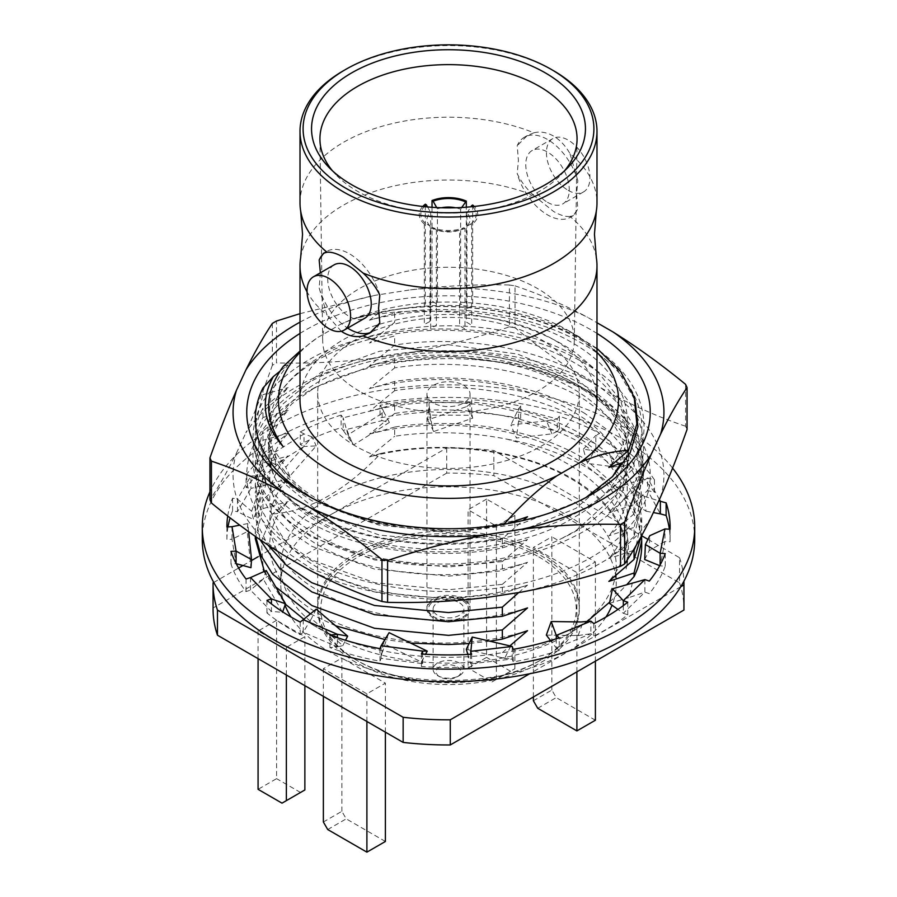 <?xml version="1.0" encoding="UTF-8"?>
<svg xmlns="http://www.w3.org/2000/svg" width="897" height="897" viewBox="0 0 897 897"><rect width="100%" height="100%" fill="white"/><g stroke="black" fill="none" stroke-linecap="round" stroke-linejoin="round"><path stroke-width="0.67" stroke-dasharray="4.49 3.36" d="M334.088 264.862A30.778 17.772 -120 0 0 329.378 289.529A30.778 17.772 -120 0 0 349.482 316.641A30.778 17.772 -120 0 0 364.866 318.166M320.375 272.778L319.164 287.993L327.013 315.06A148.487 85.731 180 0 1 307.054 291.861M300.663 257.708A148.487 85.731 180 0 1 533.894 195.624C526.629 188.953 521.067 181.631 517.199 173.648A46.162 26.652 -120 0 0 547.518 214.876A46.162 26.652 -120 0 0 570.604 217.164A46.162 26.652 -120 0 0 577.836 208.653L576.603 193.965L577.836 180.701A46.162 26.652 -120 0 0 524.442 137.196A46.162 26.652 -120 0 0 517.199 145.695L518.432 160.384L517.199 173.648M596.337 257.708A148.487 85.731 180 0 0 569.987 216.457L573.497 215.493L577.836 208.653M329.894 634.784A167.739 96.842 180 0 1 280.761 566.31A167.739 96.842 180 0 1 384.308 476.834A167.739 96.842 180 0 1 567.106 497.824A167.739 96.842 180 0 1 616.239 566.31A167.739 96.842 180 0 1 567.106 634.784A167.739 96.842 180 0 1 329.894 634.784L314.051 625.635C361.356 653.431 436.222 664.341 502.432 652.635L534.377 648.262L568.193 634.157L587.042 621.565M605.957 617.024A167.739 96.842 180 0 1 567.106 652.108A167.739 96.842 180 0 1 329.894 652.108A167.739 96.842 180 0 1 291.043 617.024M258.022 556.768L329.894 515.158A167.739 96.842 180 0 1 567.106 515.158A167.739 96.842 180 0 1 616.239 583.633A167.739 96.842 180 0 1 612.023 605.206M641.523 535.913L636.713 514.9L625.287 494.415L585.113 459.186C537.034 429.596 460.049 416.668 394.658 427.073L394.658 436.256C432.298 430.773 469.86 431.771 507.343 439.261C536.126 447.076 560.872 458.255 581.559 472.786C619.76 500.862 634.605 532.93 626.117 568.99C632.183 535.374 615.712 506.121 576.693 481.229C527.526 450.417 447.3 439.362 380.81 453.445C344.56 491.354 308.523 511.514 272.688 513.903L261.408 541.25L263.258 569.36M507.343 439.261A193.203 111.542 180 0 1 585.113 466.631A193.203 111.542 180 0 1 641.703 545.511M609.691 602.122L626.902 584.53M263.976 571.568L285.358 604.174M303.814 619.222L314.051 625.635M300.013 352.364A170.038 98.177 180 0 1 317.381 337.698L340.232 324.501A170.038 98.177 180 0 1 568.743 330.78L596.987 348.44M340.232 324.501C353.328 318.525 366.021 314.769 378.332 313.244C445.147 296.918 528.479 306.819 580.381 337.507M636.287 545.185L641.703 518.118L638.059 495.873L626.992 474.008L608.94 453.815L585.113 436.391C537.034 406.801 460.049 393.873 394.658 404.278L394.658 413.461C460.049 403.056 537.034 415.984 585.113 445.574L608.94 462.998L626.992 483.191L638.059 505.056L641.703 527.301L641.041 536.787M585.113 413.607C537.034 384.006 460.049 371.089 394.658 381.483L394.658 390.666C460.049 380.272 537.034 393.189 585.113 422.79L608.94 440.203L626.992 460.396L638.059 482.261L641.703 504.506L634.056 536.608L634.056 527.425L641.703 495.323L638.059 473.078L626.992 451.213L608.94 431.02L585.113 413.607M585.113 390.812C537.034 361.211 460.049 348.294 394.658 358.699L394.658 367.882C460.049 357.477 537.034 370.394 585.113 399.995L608.94 417.408L626.992 437.601L638.059 459.466L641.703 481.711L634.056 513.813L634.056 504.63L641.703 472.528L638.059 450.294L626.992 428.418L608.94 408.225L585.113 390.812M300.013 400.197A148.487 85.731 180 0 1 391.675 320.991A148.487 85.731 180 0 1 553.505 339.582A148.487 85.731 180 0 1 596.987 400.197M569.987 216.457C565.525 216.872 560.031 215.19 553.505 211.423L533.894 195.624M300.013 202.935A148.487 85.731 180 0 1 380.059 126.858A148.487 85.731 180 0 1 533.894 132.801C540.33 131.242 546.867 132.319 553.505 136.03C560.008 139.898 565.502 145.763 569.976 153.634A148.487 85.731 180 0 1 596.987 202.935M379.801 295.046A46.162 26.652 -120 0 0 349.482 253.817A46.162 26.652 -120 0 0 326.396 251.53A46.162 26.652 -120 0 0 324.725 252.651M564.561 170.778A128.563 74.227 180 0 1 561.141 174.646A128.563 74.227 180 0 1 357.589 191.341A128.563 74.227 180 0 1 335.859 174.646A128.563 74.227 180 0 1 332.439 170.778M359.518 391.26A125.838 72.646 180 0 1 322.673 340.456A125.838 72.646 180 0 1 399.894 272.879A125.838 72.646 180 0 1 537.482 288.52A125.838 72.646 180 0 1 574.327 340.456A125.838 72.646 180 0 1 496.198 407.115A125.838 72.646 180 0 1 359.518 391.26M284.988 605.228A167.739 96.842 180 0 1 280.761 583.633A167.739 96.842 180 0 1 329.894 515.158L446.728 447.973A235.44 135.929 180 0 1 493.855 450.507L641.501 535.655M356.008 662.423A130.805 75.516 180 0 1 317.695 609.029A130.805 75.516 180 0 1 398.447 539.254A130.805 75.516 180 0 1 540.992 555.624A130.805 75.516 180 0 1 579.305 609.029A130.805 75.516 180 0 1 498.553 678.794A130.805 75.516 180 0 1 356.008 662.423M356.008 446.314A130.805 75.516 180 0 1 317.695 392.908A130.805 75.516 180 0 1 398.447 323.144A130.805 75.516 180 0 1 540.992 339.515A130.805 75.516 180 0 1 579.305 392.908A130.805 75.516 180 0 1 498.553 462.684A130.805 75.516 180 0 1 356.008 446.314M446.728 447.973L446.728 473.1A235.44 135.929 180 0 1 493.855 475.634L493.855 450.507M647.948 539.4L679.534 557.71L679.534 582.848L493.855 475.634M679.534 582.848A235.44 135.929 180 0 1 683.94 609.029M679.534 557.71A235.44 135.929 180 0 1 683.895 581.234M680.756 586.739L529.645 673.77M446.728 473.1L213.06 607.998L213.06 582.871M213.766 582.467L238.613 568.025M242.941 565.514L251.463 560.569M213.06 609.029A235.44 135.929 180 0 1 213.06 607.998M327.719 829.534L346.22 818.849L341.869 811.314L323.368 822M385.385 841.476L346.22 818.849M341.869 811.314L341.869 658.028L323.368 668.702L366.895 693.841L385.385 683.155L341.869 658.028M385.385 732.154L385.385 683.155M323.368 696.352L323.368 668.702M366.895 721.48L366.895 693.841M276.579 620.332L258.078 631.017L286.367 647.342L304.868 636.668L276.579 620.332L276.579 778.652L258.078 789.326M258.078 658.656L258.078 631.017M286.367 674.993L286.367 647.342M304.868 685.667L304.868 636.668M300.517 792.466L276.579 778.652M537.729 708.282L556.23 697.608L551.868 690.073L533.379 700.748M595.395 720.224L556.23 697.608M551.868 690.073L551.868 536.776L533.379 547.462L576.894 572.589L595.395 561.903L551.868 536.776M595.395 661.167L595.395 561.903M533.379 696.98L533.379 547.462M576.894 671.853L576.894 572.589M486.589 499.091L468.088 509.765L496.377 526.102L514.878 515.416L486.589 499.091L486.589 657.4L468.088 668.086L468.088 509.765M492.027 681.899L514.878 668.714L492.027 681.899L468.088 668.086M514.878 668.714L514.878 515.416M510.528 671.225L486.589 657.4M496.377 679.388L496.377 526.102M344.605 70.067A148.487 85.731 180 0 1 553.494 70.695M341.264 331.251L327.013 315.06M319.164 287.993A46.162 26.652 -120 0 0 347.666 328.1M371.302 332.148A46.162 26.652 -120 0 0 372.558 331.498A46.162 26.652 -120 0 0 379.801 322.998M577.836 180.701L569.976 153.634M533.894 132.801L527.324 135.525L517.199 145.695M283.306 446.784C263.684 419.123 265.299 391.787 288.161 364.776L279.83 371.302M624.738 461.832L634.056 459.051C654.216 420.054 634.19 374.251 585.113 345.222C537.034 315.632 460.049 302.704 394.658 313.109L369.452 320.207C436.435 301.908 522.671 312.066 574.91 344.313C628.147 375.989 643.194 427.252 608.839 467.449M394.658 358.699L369.452 365.785L394.658 345.087C460.049 334.682 537.034 347.599 585.113 377.2C634.19 406.229 654.216 452.032 634.056 491.018L608.839 513.028L634.056 504.63M369.452 365.785C436.435 347.487 522.671 357.645 574.91 389.903C628.147 421.568 643.194 472.831 608.839 513.028M380.81 453.445L369.452 456.954C436.435 438.655 522.671 448.814 574.91 481.072C614.299 506.087 631.365 535.386 626.117 568.99M369.452 456.954L394.658 436.256M634.056 513.813L608.839 535.823L634.056 527.425M394.658 381.483L369.452 388.58L394.658 367.882M369.452 388.58C436.435 370.282 522.671 380.44 574.91 412.687C628.147 444.363 643.194 495.626 608.839 535.823M634.056 536.608L608.839 558.618L634.056 550.22M394.658 404.278L369.452 411.375L394.658 390.666M369.452 411.375C436.435 393.077 522.671 403.235 574.91 435.482C628.147 467.158 643.194 518.421 608.839 558.618M394.658 427.073L369.452 434.17L394.658 413.461M369.452 434.17C436.435 415.86 522.671 426.019 574.91 458.277C628.147 489.953 643.194 541.205 608.839 581.413M502.432 652.635L509.788 645.952M527.548 630.703C460.565 652.074 374.329 644.865 322.09 615.634C268.853 586.986 253.806 538.671 288.161 501.535L272.688 513.903M255.297 538.705L262.944 508.633L288.161 501.535M489.751 641.198L469.086 643.53M410.624 643.082L384.903 639.539M335.635 625.803L310.396 613.884M275.794 586.997L264.38 571.389M262.944 508.633L262.944 499.45L255.297 529.51L255.723 536.709M527.548 607.919C460.565 629.279 374.329 622.069 322.09 592.839C268.853 564.191 253.806 515.876 288.161 478.74L262.944 499.45M260.063 539.725L255.297 515.91L262.944 485.838L288.161 478.74M262.944 485.838L262.944 476.655L255.297 506.727L258.414 526.046L267.911 545.062M518.713 592.536L527.548 585.124C460.565 606.484 374.329 599.274 322.09 570.043C268.853 541.396 253.806 493.092 288.161 455.945L262.944 476.655M527.548 585.124L502.342 593.522L448.5 598.961L374.565 591.897L311.887 569.135L288.06 553.101L270.008 534.377L258.941 513.981L255.297 493.115L262.944 463.043L288.161 455.945M262.944 463.043L262.944 453.86L255.297 483.932L258.941 504.798L270.008 525.193L288.06 543.918L311.887 559.952L374.565 582.714L448.5 589.778L502.342 584.339L502.342 593.522M502.342 584.339L527.548 562.329L502.342 570.739L448.5 576.166L374.565 569.102L311.887 546.34L288.06 530.306L270.008 511.582L258.941 491.186L255.297 470.32L262.944 440.248L288.161 433.15L262.944 453.86M527.548 562.329C460.565 583.7 374.329 576.479 322.09 547.26C268.853 518.612 253.806 470.297 288.161 433.15M262.944 440.248L262.944 431.065L255.297 461.136L258.941 482.003L270.008 502.398L288.06 521.123L311.887 537.157L374.565 559.919L448.5 566.982L502.342 561.556L502.342 570.739M502.342 561.556L527.548 539.534L502.342 547.944C436.951 560.827 359.966 550.612 311.887 523.556C262.81 497.061 242.784 453.972 262.944 417.464L288.161 410.366L262.944 431.065M527.548 539.534C460.565 560.905 374.329 553.696 322.09 524.465C268.853 495.817 253.806 447.502 288.161 410.366M527.548 516.75C460.565 538.11 374.329 530.901 322.09 501.67C268.853 473.022 253.806 424.707 288.161 387.571L262.944 408.281C242.784 444.789 262.81 487.878 311.887 514.373C359.966 541.429 436.951 551.644 502.342 538.761L523.018 520.495M504.125 524.218L503.621 524.79C484.515 528.512 464.747 530.463 444.34 530.632L372.569 523.074L311.887 500.761L288.06 484.728L270.008 465.992L258.941 445.596L255.297 424.73L262.944 394.669L262.944 388.031M507.545 523.635L503.621 524.79M502.342 538.761L502.342 547.944M634.056 491.018L634.056 481.835L608.839 490.244L634.056 468.234L634.056 459.051M444.34 530.632A193.203 111.542 180 0 1 311.494 497.757M300.013 351.041L317.381 337.698M568.743 330.78A170.038 98.177 180 0 1 596.987 352.364M369.452 320.207L378.332 313.244M394.658 313.109L394.658 322.292L369.452 343.002L394.658 335.904L394.658 345.087M262.944 417.464L262.944 408.281M262.944 394.669L288.161 387.571M283.362 366.335L288.161 364.776M568.193 190.377A30.778 17.772 -120 0 0 583.577 191.891A30.778 17.772 -120 0 0 588.297 167.234A30.778 17.772 -120 0 0 568.193 140.111A30.778 17.772 -120 0 0 552.81 138.587A30.778 17.772 -120 0 0 548.089 163.254A30.778 17.772 -120 0 0 568.193 190.377M547.518 202.307A30.778 17.772 -120 0 0 562.912 203.832A30.778 17.772 -120 0 0 567.622 179.176A30.778 17.772 -120 0 0 547.518 152.053A30.778 17.772 -120 0 0 532.134 150.528A30.778 17.772 -120 0 0 527.414 175.184A30.778 17.772 -120 0 0 547.518 202.307M580.079 386.338C553.494 371.145 522.615 360.998 487.441 355.918A180.196 104.041 180 0 1 575.919 383.927L580.079 386.338C624.996 413.371 645.762 445.955 642.387 484.1C648.015 447.267 628.864 415.614 584.922 389.13L591.157 392.729A201.747 116.475 0 0 0 305.843 392.729A201.747 116.475 0 0 0 305.843 557.452A201.747 116.475 0 0 0 591.157 557.452A201.747 116.475 0 0 0 591.157 392.729M584.922 389.13L522.458 364.81L449.274 355.986L376.46 363.935L315.139 387.358L292.299 403.448L275.525 421.668L265.277 441.537L262.07 462.056L266.005 482.631L277.005 502.298L294.597 520.305L318.211 536.025C381.561 571.983 493.249 574.013 561.903 538.346A180.196 104.041 180 0 0 575.919 383.927M585.976 497.51L581.099 500.425L520.473 524.05L449.341 532.65L378.545 524.947L318.973 502.197C271.197 472.641 256.923 438.398 276.141 399.501A180.196 104.041 0 0 1 575.919 356.288A180.196 104.041 0 0 1 597.144 371.044L577.231 354.012C522.861 314.152 426.714 300.876 353.126 318.928C426.905 296.044 526.247 305.541 584.16 342.015L617.013 369.037L635.121 400.466M318.973 502.197L305.843 494.628M300.013 333.415A201.747 116.475 180 0 1 591.157 329.905A201.747 116.475 180 0 1 596.987 333.415M410.512 352.656A215.437 124.38 180 0 1 587.434 380.025C562.924 364.687 538.794 347.262 515.035 327.753L515.035 285.874A246.215 142.152 0 0 0 509.406 284.999L509.406 326.878C477.036 337.687 444.071 346.276 410.512 352.656L375.372 358.094C341.936 362.085 308.972 363.689 276.467 362.915L276.467 321.036M509.406 326.878A246.215 142.152 180 0 1 515.035 327.753M272.352 323.413L272.352 365.292A246.215 142.152 180 0 1 276.467 362.915M272.352 365.292C263.684 389.78 254.849 412.306 245.856 432.859A215.437 124.38 180 0 1 375.372 358.094M283.844 555.299A215.437 124.38 180 0 1 236.438 453.153C227.479 471.273 218.644 486.813 209.943 499.786M236.438 453.153L245.856 432.859M486.488 597.514A215.437 124.38 180 0 1 309.566 570.156M651.144 517.311A215.437 124.38 180 0 1 521.628 592.087M685.555 384.32L685.555 426.198A246.215 142.152 180 0 1 687.057 429.45M685.555 426.198C661.84 418.305 637.711 407.855 613.156 394.871A215.437 124.38 180 0 1 660.562 497.016M642.387 484.1C648.935 446.975 630.378 414.582 586.694 386.921C548.179 364.451 502.107 352.51 448.5 351.086C344.134 347.655 250.33 399.927 253.066 458.333C250.33 516.739 344.134 569.012 448.5 565.581C502.107 564.157 548.179 552.204 586.694 529.735C662.423 486.398 662.423 407.922 586.694 364.586C514.833 319.007 382.167 317.123 310.306 359.002C273.002 380.306 253.918 405.971 253.066 435.987C250.33 494.393 344.134 546.665 448.5 543.234C552.866 542.965 646.67 486.925 643.934 424.819C643.082 392.942 623.998 365.415 586.694 342.239C527.178 305.597 427.555 295.562 353.126 318.928M487.441 355.918C429.663 346.825 362.971 356.771 321.081 380.373C286.681 399.95 269.089 423.541 268.304 451.146C269.089 478.763 286.681 502.354 321.081 521.919C387.347 560.39 509.653 558.506 575.919 516.336C645.75 476.229 645.75 403.728 575.919 363.621C540.409 342.833 497.936 331.744 448.5 330.354C371.347 328.392 297.703 357.78 276.141 399.501M300.013 322.146A215.437 124.38 180 0 1 375.372 295.27L410.512 289.832A215.437 124.38 180 0 1 587.434 317.202L596.987 322.718M300.013 313.658L375.372 295.27M410.512 289.832C443.937 285.84 476.901 284.226 509.406 284.999M515.035 285.874C538.749 293.779 562.879 304.218 587.434 317.202M587.434 380.025L613.156 394.871M597.144 371.044L620.746 400.376L628.696 432.006L621.049 463.031M612.483 476.666L575.919 508.364L517.457 532.313L448.5 541.62L379.543 535.105L321.081 513.947L282.017 481.588L271.701 462.594L268.304 443.174L271.701 423.754L282.017 404.76L321.081 372.401L379.543 351.243L448.5 344.717L517.457 354.035L575.919 377.985L614.983 413.136L625.299 433.565L628.696 454.342L625.299 475.118L614.983 495.548L575.919 530.699L561.903 538.346M672.593 468.111A246.215 142.152 0 0 0 648.98 444.475A246.215 142.152 0 0 0 403.28 387.269A246.215 142.152 0 0 0 209.943 491.836M694.715 539.557A246.215 142.152 0 0 0 648.98 457.033A246.215 142.152 0 0 0 373.466 404.177A246.215 142.152 0 0 0 202.285 539.557M609.433 603.356L629.279 597.48L632.329 582.927M644.887 579.585L644.887 592.143L623.325 613.279L617.955 609.433M630.243 597.155L644.887 592.143L649.316 593.657A221.593 127.935 0 0 0 665.238 566.186L660.136 565.85L662.278 555.019L664.957 541.485L670.059 541.822A221.593 127.935 0 0 0 670.093 539.557A221.593 127.935 0 0 0 669.364 529.208M623.325 605.61L623.325 613.279L627.754 614.781A221.593 127.935 0 0 1 593.848 636.13L590.865 633.719L556.286 647.959L559.257 650.37L559.257 637.801M665.238 553.617L665.238 566.186M660.136 564.908L659.721 565.682M644.708 559.526L649.136 550.68L664.957 541.485L664.957 528.916M649.136 550.68L649.82 535.655M670.059 529.252L670.059 541.822M659.396 499.539L647.6 477.922L632.508 488.372L644.248 496.333L646.064 511.212L634.314 503.251L647.6 490.491L660.36 513.88M646.064 511.212L653.341 512.568M644.248 496.333L658.79 500.829M634.314 503.251L632.508 488.372M654.451 492.352L654.451 479.794L647.6 477.922L647.6 490.491L654.451 492.352A221.593 127.935 0 0 0 627.799 464.377L623.953 466.35L595.81 447.973L599.656 446.011A221.593 127.935 0 0 0 559.336 428.777L557.205 431.479L540.028 426.961L518.556 421.298L520.686 418.607A221.593 127.935 0 0 0 471.699 412.328L471.654 415.3L429.181 415.076L429.237 412.115A221.593 127.935 0 0 0 380.059 417.879L382.111 420.603L343.159 430.369L341.107 427.656A221.593 127.935 0 0 0 300.26 444.475L304.038 446.471L275.345 464.556L271.556 462.549A221.593 127.935 0 0 0 246.081 487.508L250.947 488.45L237.47 511.694L232.592 510.763A221.593 127.935 0 0 0 230.125 517.827M654.451 479.794A221.593 127.935 0 0 0 627.799 451.819L627.799 464.377M627.799 451.819L623.953 453.781L623.953 466.35L613.245 466.743L587.356 463.401L583.364 449.24L609.265 452.581L613.245 466.743M609.265 452.581L623.953 453.781L595.81 435.415L583.364 449.24M559.336 428.777L559.336 416.208A221.593 127.935 0 0 1 599.656 433.453L595.81 435.415L595.81 447.973L587.356 463.401M559.336 416.208L557.205 418.91L557.205 431.479L551.958 433.834L516.392 438.039L510.909 425.032L546.475 420.828L551.958 433.834M546.475 420.828L557.205 418.91L518.556 408.74L510.909 425.032M471.699 412.328L471.699 399.77A221.593 127.935 0 0 1 520.686 406.038L518.556 408.74L518.556 421.298L516.392 438.039M520.686 406.038L520.686 418.607M471.699 399.77L471.654 415.3L472.506 417.475L471.654 412.968M466.754 406.565L471.654 402.731L429.181 402.506L427.667 419.931L466.754 406.565L472.764 418.159L433.688 431.524L429.181 415.076L429.181 405.691L431.648 424.068M472.764 418.159L472.506 417.475M433.688 431.524L427.667 419.931M429.237 412.115L429.181 405.691M429.237 399.546A221.593 127.935 0 0 0 380.059 405.321L380.059 417.879M380.059 405.321L382.111 408.034L382.111 420.603L389.388 422.431L353.541 444.99L343.159 430.369L343.159 417.811L348.014 434.821L383.871 412.25L384.297 413.046L382.111 408.034L343.159 417.811L341.107 415.087L341.107 427.656M383.524 411.431L389.388 422.431M353.541 444.99L348.014 434.821M341.107 415.087A221.593 127.935 0 0 0 300.26 431.906L300.26 444.475M300.26 431.906L304.038 433.913L304.038 446.471L316.226 445.921L289.821 476.116L275.345 464.556L275.345 451.987L285.751 467.124L312.156 436.917L316.226 445.921M312.156 436.917L304.038 433.913L275.345 451.987L271.556 449.98L271.556 462.549M289.821 476.116L285.751 467.124M271.556 449.98A221.593 127.935 0 0 0 246.081 474.939L246.081 487.508M246.081 474.939L250.947 475.881L250.947 488.45L265.938 484.559L253.526 519.52L251.62 511.256L264.032 476.285L265.938 484.559M264.032 476.285L250.947 475.881L237.47 499.136L251.62 511.256M227.726 515.977A221.593 127.935 0 0 1 232.592 498.194L237.47 499.136L237.47 511.694L253.526 519.52M226.907 526.976L226.907 539.534L232.02 539.254L236.079 563.664L230.966 563.944A221.593 127.935 0 0 0 246.047 591.583L250.521 590.114L271.421 611.462L266.958 612.92A221.593 127.935 0 0 0 300.192 634.616L303.253 632.239L337.384 646.827L329.939 647.645A221.593 127.935 0 0 0 379.992 661.235L381.102 658.331L422.565 663.645L421.444 666.538A221.593 127.935 0 0 0 471.62 666.796L470.6 663.892L512.221 659.015L513.241 661.919A221.593 127.935 0 0 0 559.257 650.37M232.592 498.194L232.592 510.763M227.995 526.909A221.593 127.935 0 0 0 226.907 539.534M232.02 526.696L232.02 539.254L247.213 531.663L250.958 567.689M248.637 531.652L247.796 523.556L247.213 531.663M247.796 523.556L239.779 525.149M230.966 551.386L230.966 563.944M246.047 579.014L246.047 591.583M250.521 577.556L250.521 590.114L263.303 579.092L282.544 612.303L271.421 611.462L271.421 603.916M266.263 570.548L263.303 579.092M266.958 600.362L266.958 612.92M300.192 622.058L300.192 634.616M303.253 619.67L303.253 632.239L311.405 618.638L342.822 645.638L337.384 646.827L337.384 637.689M316.237 609.141L311.405 618.638M342.822 645.638L345.547 640.29M329.939 635.087L329.939 647.645M379.992 648.666L379.992 661.235M381.102 645.773L381.102 658.331L383.21 643.474L421.366 661.93L422.565 663.645L422.565 654.059M389.085 632.665L383.21 643.474M421.366 661.93L425.548 654.249M421.444 653.98L421.444 666.538M471.62 654.238L471.62 666.796M470.6 654.294L470.6 663.892L467.819 654.451M466.305 649.305L504.619 658.376L512.221 659.015L512.221 646.445M510.718 646.154L504.619 658.376M513.241 649.35L513.241 661.919M556.286 638.776L556.286 647.959L550.545 640.559M546.329 635.11L578.15 635.581L590.865 633.719L590.865 621.15M585.169 621.767L580.998 621.969M578.15 635.581L583.061 622.002M593.848 623.572L593.848 636.13M627.754 602.212L627.754 614.781M471.676 224.788L470.611 224.127L466.305 226.526L466.305 322.012L471.676 325.297L471.676 224.788A29.242 16.875 180 0 0 474.221 206.467M472.629 206.635A27.695 15.989 180 0 1 470.611 224.127M472.663 204.987L472.663 305.507L466.967 308.613L466.967 213.116A21.539 12.435 180 0 1 466.305 226.526M466.967 213.116L470.79 206.826M459.69 602.93A15.384 8.88 180 0 1 463.884 609.029A15.384 8.88 180 0 1 454.185 617.282A15.384 8.88 180 0 1 437.31 615.129A15.384 8.88 180 0 1 433.116 609.029A15.384 8.88 180 0 1 442.815 600.766A15.384 8.88 180 0 1 459.69 602.93M437.31 675.441A15.384 8.88 0 0 0 437.624 675.62A15.384 8.88 0 0 0 459.376 675.62A15.384 8.88 0 0 0 463.884 669.33A15.384 8.88 0 0 0 459.69 663.231A15.384 8.88 0 0 0 442.815 661.078A15.384 8.88 0 0 0 433.116 669.33A15.384 8.88 0 0 0 437.31 675.441M457.448 666.964A12.311 7.109 180 0 1 457.201 676.876A12.311 7.109 180 0 1 439.799 676.876A12.311 7.109 180 0 1 439.552 676.73A12.311 7.109 180 0 1 440.046 666.684A12.311 7.109 180 0 1 457.448 666.964M463.043 601.091A20.003 11.549 180 0 1 462.65 617.192A20.003 11.549 180 0 1 434.35 617.192A20.003 11.549 180 0 1 433.957 616.957A20.003 11.549 180 0 1 434.765 600.631A20.003 11.549 180 0 1 463.043 601.091M432.836 616.306A21.539 12.435 0 0 0 433.262 616.564A21.539 12.435 0 0 0 463.738 616.564A21.539 12.435 0 0 0 464.164 599.23A21.539 12.435 0 0 0 433.711 598.725A21.539 12.435 0 0 0 432.836 616.306M436.368 229.8L436.368 325.297L430.683 328.392L430.683 227.883L431.816 227.255L436.368 229.8A21.539 12.435 180 0 0 459.589 230.181L463.895 227.793A27.695 15.989 180 0 1 431.816 227.255M463.895 227.793L464.971 228.443L464.971 328.964L459.589 325.678L459.589 230.181M464.971 228.443A29.242 16.875 180 0 1 430.683 227.883M430.033 321.418L430.033 225.921L425.47 223.387L424.337 224.003L424.337 324.523L430.033 321.418M430.033 225.921A21.539 12.435 180 0 1 430.695 212.522L430.695 308.007L425.324 304.722L425.324 204.202M425.47 223.387A27.695 15.989 180 0 1 424.371 206.635M427.555 206.949L430.695 212.522M424.337 224.003A29.242 16.875 180 0 1 422.779 206.467M461.686 207.51L460.632 209.236L460.632 304.733L466.317 301.627L466.317 207.207M432.029 207.297L432.029 301.067L437.411 304.352L437.411 208.855A21.539 12.435 180 0 1 441.436 207.768M455.564 207.768A21.539 12.435 180 0 1 460.632 209.236M437.411 208.855L436.682 207.577M433.262 617.82A21.539 12.435 180 0 1 426.961 609.029A21.539 12.435 180 0 1 440.259 597.537A21.539 12.435 180 0 1 463.738 600.228A21.539 12.435 180 0 1 470.039 609.029A21.539 12.435 180 0 1 456.741 620.511A21.539 12.435 180 0 1 433.262 617.82M433.262 402.966A21.539 12.435 180 0 1 426.961 394.164A21.539 12.435 180 0 1 440.259 382.683A21.539 12.435 180 0 1 463.738 385.374A21.539 12.435 180 0 1 470.039 394.164A21.539 12.435 180 0 1 456.741 405.657A21.539 12.435 180 0 1 433.262 402.966M538.817 556.88A127.722 73.745 180 0 1 538.817 661.167A127.722 73.745 180 0 1 358.183 661.167L356.008 659.912A130.805 75.516 0 0 0 540.992 659.912A130.805 75.516 0 0 0 540.992 553.113A130.805 75.516 0 0 0 356.008 553.113A130.805 75.516 0 0 0 356.008 659.912L358.183 661.167A127.722 73.745 180 0 1 358.183 556.88A127.722 73.745 180 0 1 538.817 556.88M616.239 566.31L616.239 583.633M567.106 634.784L568.193 634.157M573.497 215.493L570.604 217.164M335.859 174.646L328.515 166.92M322.673 340.456L319.937 139.439M317.695 392.908L317.695 609.029M579.305 392.908L579.305 609.029M574.327 340.456L577.063 139.439M561.141 174.646L568.485 166.92M369.665 333.168L372.558 331.498M323.503 253.201L326.396 251.53M527.335 135.525L524.442 137.196M641.703 472.528L641.703 481.711M641.703 495.323L641.703 504.506M641.703 518.118L641.703 527.301M255.297 529.51L255.297 536.406M255.297 506.727L255.297 515.91M255.297 483.932L255.297 493.115M255.297 461.136L255.297 470.32M255.297 419.112L255.297 424.73M280.761 566.31L280.761 583.633M583.577 191.891L562.912 203.832M552.81 138.587L532.134 150.528M315.139 387.358L305.843 392.729M581.099 500.436L591.157 494.617M670.093 526.999L670.093 539.557M351.557 441.335L345.973 427.656M388.345 634.044L381.718 654.003M423.193 658.566L422.565 661.1M501.58 657.658L507.758 658.633M470.6 654.754L470.981 647.926M573.744 635.513L582.702 634.908M463.884 609.029L463.884 669.33M457.201 676.876L459.376 675.62M439.799 676.876L437.624 675.62M462.65 617.192L463.738 616.564M434.35 617.192L433.262 616.564M433.116 609.029L433.116 669.33M426.961 394.164L426.961 609.029M538.817 661.167L540.992 659.912M470.039 394.164L470.039 609.029"/><path stroke-width="1.35" d="M328.807 328.582A30.778 17.772 -120 0 0 344.19 330.107A30.778 17.772 -120 0 0 348.911 305.44A30.778 17.772 -120 0 0 328.807 278.328A30.778 17.772 -120 0 0 313.423 276.803A30.778 17.772 -120 0 0 308.703 301.459A30.778 17.772 -120 0 0 328.807 328.582M344.19 330.107L364.866 318.166A30.778 17.772 -120 0 0 369.586 293.51A30.778 17.772 -120 0 0 349.482 266.387A30.778 17.772 -120 0 0 334.088 264.862L313.423 276.803M307.054 291.861A148.487 85.731 180 0 1 300.013 265.759A148.487 85.731 180 0 1 300.663 257.708L302.547 234.352L300.663 210.986A148.487 85.731 180 0 1 300.013 202.935L300.013 131.321A148.487 85.731 180 0 1 343.506 70.695A148.487 85.731 180 0 1 344.605 70.067M553.494 70.695A148.487 85.731 180 0 1 553.505 70.695L551.319 69.439A145.415 83.959 0 0 0 345.681 69.439A145.415 83.959 0 0 0 345.681 188.168A145.415 83.959 0 0 0 551.319 188.168A145.415 83.959 0 0 0 551.319 69.439L553.505 70.695A148.487 85.731 180 0 1 596.987 131.321L596.987 202.935A148.487 85.731 180 0 1 596.337 210.986L594.453 234.352L596.337 257.708A148.487 85.731 180 0 1 596.987 265.759A148.487 85.731 180 0 1 516.941 341.835A148.487 85.731 180 0 1 363.106 335.893L369.676 333.168L379.801 322.998L378.568 308.31L379.801 295.046C375.933 287.062 370.371 279.741 363.106 273.069L343.495 257.271C336.969 253.503 331.475 251.822 327.024 252.236L323.503 253.201L319.164 260.04L320.375 272.778M612.023 605.206A167.739 96.842 180 0 1 605.957 617.024M641.703 540.913L641.703 545.511A193.203 111.542 180 0 1 634.056 576.592L634.056 573.004L641.703 540.913L641.523 535.913M587.042 621.565L609.691 602.122M626.902 584.53L634.056 576.592M263.258 569.36L263.976 571.568M285.358 604.174L303.814 619.222M363.106 335.893C356.67 337.451 350.133 336.375 343.495 332.664L341.264 331.251M596.987 265.759L596.987 400.197A148.487 85.731 180 0 1 505.325 479.402A148.487 85.731 180 0 1 343.495 460.823A148.487 85.731 180 0 1 300.013 400.197L300.013 265.759M596.987 131.321A148.487 85.731 180 0 1 505.325 210.526A148.487 85.731 180 0 1 343.495 191.936A148.487 85.731 180 0 1 300.013 131.321M596.337 210.986A148.487 85.731 180 0 1 363.106 273.069M351.658 184.715A136.961 79.071 180 0 1 328.515 166.92A136.961 79.071 180 0 1 366.245 65.582A136.961 79.071 180 0 1 545.342 72.892A136.961 79.071 180 0 1 568.485 166.92A136.961 79.071 180 0 1 351.658 184.715M332.439 170.778A128.563 74.227 180 0 1 319.937 139.439A128.563 74.227 180 0 1 398.84 70.392A128.563 74.227 180 0 1 539.411 86.37A128.563 74.227 180 0 1 577.063 139.439A128.563 74.227 180 0 1 564.561 170.778M641.501 535.655L647.948 539.4M683.895 581.234A235.44 135.929 180 0 1 683.94 583.891L683.94 609.029A235.44 135.929 180 0 1 683.94 610.05L683.94 584.922L680.756 586.739M683.94 583.891A235.44 135.929 180 0 1 683.94 584.922M529.645 673.77L450.272 719.82L450.272 744.959L683.94 610.05M217.466 610.083L217.466 635.211L403.145 742.413L403.145 717.286L217.466 610.083A235.44 135.929 180 0 1 213.06 583.891A235.44 135.929 180 0 1 213.06 582.871L213.766 582.467M238.613 568.025L242.941 565.514M251.463 560.569L258.022 556.768M217.466 635.211A235.44 135.929 180 0 1 213.06 609.029L213.06 583.891M323.368 696.352L323.368 822L327.719 829.534L366.895 852.15L385.385 841.476L385.385 732.154M366.895 852.15L366.895 721.48M282.017 803.151L304.868 789.954L282.017 803.151L258.078 789.326L258.078 658.656M286.367 800.64L286.367 674.993M304.868 789.954L304.868 685.667M533.379 696.98L533.379 700.748L537.729 708.282L576.894 730.898L595.395 720.224L595.395 661.167M576.894 730.898L576.894 671.853M450.272 744.959A235.44 135.929 180 0 1 403.145 742.413M450.272 719.82A235.44 135.929 180 0 1 403.145 717.286M291.043 617.024A167.739 96.842 180 0 1 284.988 605.228M347.666 328.1A46.162 26.652 -120 0 0 371.302 332.148M324.725 252.651A46.162 26.652 -120 0 0 319.164 260.04M327.024 252.236A148.487 85.731 180 0 1 300.663 210.986M279.83 371.302L273.327 376.628C259.984 400.78 263.314 424.169 283.306 446.784C263.729 419.987 263.74 393.166 283.362 366.335L300.013 351.041M596.987 348.44L620.668 371.526L634.213 397.225L636.87 423.967L628.606 450.406L608.839 467.449L624.738 461.832M633.159 550.466L634.056 550.22L636.287 545.185M641.041 536.787L634.056 559.403L634.056 550.22M634.056 559.403L608.839 581.413L634.056 573.004M509.788 645.952L527.548 630.703L502.342 639.113L489.751 641.198M469.086 643.53L448.5 644.539L410.624 643.082M384.903 639.539L335.635 625.803M310.396 613.884L275.794 586.997M264.38 571.389L255.297 538.705L255.297 536.406M255.723 536.709L261.094 555.759L272.654 574.17L311.887 605.542L374.565 628.292L448.5 635.356L502.342 629.929L502.342 639.113M502.342 629.929L527.548 607.919L502.342 616.317L448.5 621.756L374.565 614.68L311.887 591.93L279.528 568.137L260.063 539.725M267.911 545.062L286.513 565.413L311.887 582.747L374.565 605.497L448.5 612.573L502.342 607.134L502.342 616.317M502.342 607.134L518.713 592.536M523.018 520.495L527.548 516.75L507.545 523.635M628.606 450.406C612.976 450.967 596.651 455.071 579.619 462.706L556.768 475.903C538.166 489.112 520.451 505.403 503.621 524.79M311.494 497.757A193.203 111.542 180 0 1 255.297 419.112A193.203 111.542 180 0 1 262.944 388.031L273.327 376.628M556.768 475.903A170.038 98.177 180 0 1 339.638 475.623A170.038 98.177 180 0 1 300.013 352.364M596.987 352.364A170.038 98.177 180 0 1 579.619 462.706M596.987 333.415A201.747 116.475 180 0 1 591.157 494.617A201.747 116.475 180 0 1 305.843 494.628A201.747 116.475 180 0 1 300.013 333.415M211.445 503.026A246.215 142.152 180 0 1 209.943 499.786L209.943 457.896A246.215 142.152 0 0 0 211.445 461.148L211.445 503.026C235.16 522.514 259.289 539.927 283.844 555.299L309.566 570.156C334.076 583.117 358.206 593.556 381.965 601.483L381.965 559.593A246.215 142.152 0 0 0 387.594 560.468L387.594 602.347A246.215 142.152 180 0 1 381.965 601.483M209.943 457.896C218.61 433.419 227.446 410.893 236.438 390.33L245.856 370.046C254.815 351.927 263.64 336.375 272.352 323.413A246.215 142.152 0 0 1 276.467 321.036L300.013 313.658M381.965 559.593C358.251 540.117 334.121 522.693 309.566 507.332L283.844 492.475A215.437 124.38 180 0 1 236.438 390.33M283.844 492.475C259.334 479.514 235.205 469.064 211.445 461.148M387.594 602.347C419.964 603.132 452.929 601.517 486.488 597.514L521.628 592.087C555.064 585.73 588.028 577.141 620.533 566.31L620.533 524.431A246.215 142.152 0 0 0 624.648 522.054L624.648 563.933A246.215 142.152 180 0 1 620.533 566.31M620.533 524.431C588.152 523.646 555.187 525.261 521.628 529.264L486.488 534.69A215.437 124.38 180 0 1 309.566 507.332M486.488 534.69C453.063 541.048 420.099 549.637 387.594 560.468M624.648 563.933C633.316 551.038 642.151 535.498 651.144 517.311L660.562 497.016C669.521 476.542 678.356 454.017 687.057 429.45L687.057 387.571A246.215 142.152 0 0 0 685.555 384.32C661.795 364.81 637.666 347.386 613.156 332.047A215.437 124.38 180 0 1 660.562 434.193L651.144 454.487A215.437 124.38 180 0 1 521.628 529.264M651.144 454.487C642.185 474.962 633.36 497.487 624.648 522.054M687.057 387.571C678.39 400.466 669.554 416.006 660.562 434.193M635.121 400.466L637.924 426.602L630.288 452.436L612.673 476.464L585.976 497.51M596.987 322.718L613.156 332.047M245.856 370.046A215.437 124.38 180 0 1 300.013 322.146M621.049 463.031L612.483 476.666M209.943 491.836A246.215 142.152 0 0 0 202.285 526.999A246.215 142.152 0 0 0 248.02 609.523A246.215 142.152 0 0 0 523.534 662.39A246.215 142.152 0 0 0 694.715 526.999A246.215 142.152 0 0 0 672.593 468.111M202.285 526.999L202.285 539.557A246.215 142.152 0 0 0 248.02 622.092A246.215 142.152 0 0 0 523.534 674.948A246.215 142.152 0 0 0 694.715 539.557L694.715 526.999M612.494 588.802L623.325 600.71L644.887 579.585L612.494 588.802L609.433 603.356L617.955 609.433M227.726 515.977A221.593 127.935 0 0 0 226.907 526.976L232.02 526.696L236.079 551.094L230.966 551.386A221.593 127.935 0 0 0 246.047 579.014L250.521 577.556L258.269 585.461L271.421 598.893L266.958 600.362A221.593 127.935 0 0 0 300.192 622.058L303.253 619.67L337.384 634.269L329.939 635.087A221.593 127.935 0 0 0 379.992 648.666L381.102 645.773L396.463 647.735L422.565 651.087L421.444 653.98A221.593 127.935 0 0 0 471.62 654.238L470.6 651.334L486.017 649.518L512.221 646.445L513.241 649.35A221.593 127.935 0 0 0 559.257 637.801L556.286 635.39L590.865 621.15L593.848 623.572A221.593 127.935 0 0 0 627.754 602.212L623.325 600.71L623.325 605.61M644.887 579.585L649.316 581.088A221.593 127.935 0 0 0 665.238 553.617L660.136 553.281L660.136 564.908M645.392 544.513L660.136 553.281L664.957 528.916L649.82 535.655L645.392 544.513L644.708 559.526L659.721 565.682M664.957 528.916L670.059 529.252A221.593 127.935 0 0 0 670.093 526.999A221.593 127.935 0 0 0 666.123 502.881L666.123 515.439L660.36 513.88L660.36 501.311L659.396 499.539M669.364 529.208A221.593 127.935 0 0 0 666.123 515.439M666.123 502.881L658.79 500.829M653.341 512.568L660.36 513.88M230.125 517.827A221.593 127.935 0 0 0 227.995 526.909M236.079 563.428L236.079 551.094L251.53 559.582L250.958 567.689L236.225 563.697M239.779 525.149L232.02 526.696M251.53 559.582L248.637 531.652M271.421 603.916L271.421 598.893L285.504 603.759L266.263 570.548L250.521 577.556M282.544 612.303L285.504 603.759M337.384 637.689L337.384 634.269L347.655 636.141L316.237 609.141L303.253 619.67M345.547 640.29L347.655 636.141M422.565 654.059L422.565 651.087L427.252 651.121L389.085 632.665L381.102 645.773M425.548 654.249L427.252 651.121M512.221 646.445L472.214 637.049L470.6 654.294M472.214 637.049L466.305 649.305L467.819 654.451M590.865 621.15L580.998 621.969L551.229 621.531L556.286 635.39L556.286 638.776M551.229 621.531L546.329 635.11L550.545 640.559M470.79 206.826L472.663 204.987A29.242 16.875 180 0 1 474.221 206.467M471.53 205.604A27.695 15.989 180 0 1 472.629 206.635M424.371 206.635A27.695 15.989 180 0 1 426.389 204.864L427.555 206.949M422.779 206.467A29.242 16.875 180 0 1 425.324 204.202L426.389 204.864M466.317 207.207L466.317 201.107L461.686 207.51M436.682 207.577L433.105 201.197A27.695 15.989 180 0 1 465.184 201.735M441.436 207.768A21.539 12.435 180 0 1 455.564 207.768M433.105 201.197L432.029 200.547L432.029 207.297M432.029 200.547A29.242 16.875 180 0 1 466.317 201.107M345.681 69.439L343.506 70.695"/></g></svg>
